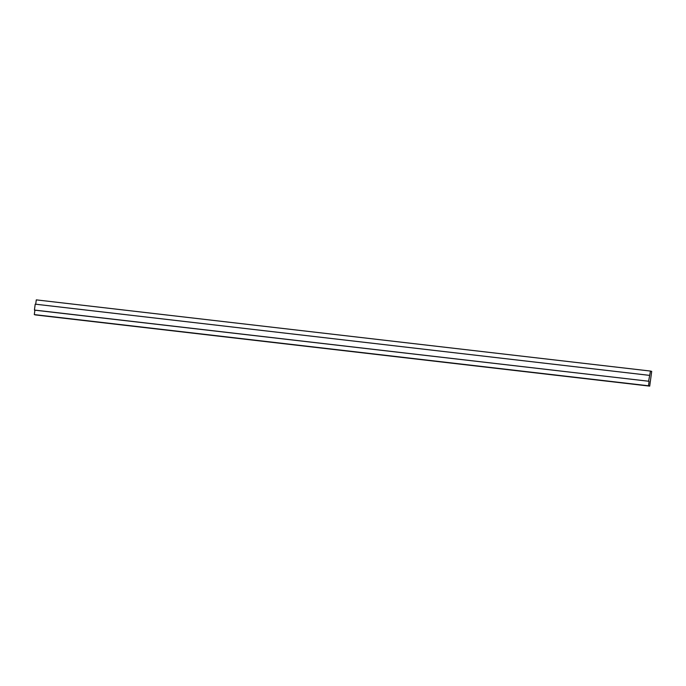<?xml version="1.0" encoding="UTF-8"?>
<svg xmlns="http://www.w3.org/2000/svg" width="686" height="686" viewBox="0 0 686 686"><rect width="100%" height="100%" fill="white"/><g stroke="black" fill="none" stroke-linecap="round" stroke-linejoin="round"><path stroke-width="1.03" d="M650.474 371.066L648.604 381.236L34.42 310.055L34.9 310.183L34.3 314.6L35.526 314.934L649.711 386.124L651.7 371.4L650.474 371.066L36.289 299.876L35.706 304.224M648.604 381.236L34.9 310.183M649.076 381.373L648.484 385.781L34.3 314.6M648.484 385.781L649.711 386.124M649.393 375.353L35.218 304.164L34.42 310.055"/></g></svg>
